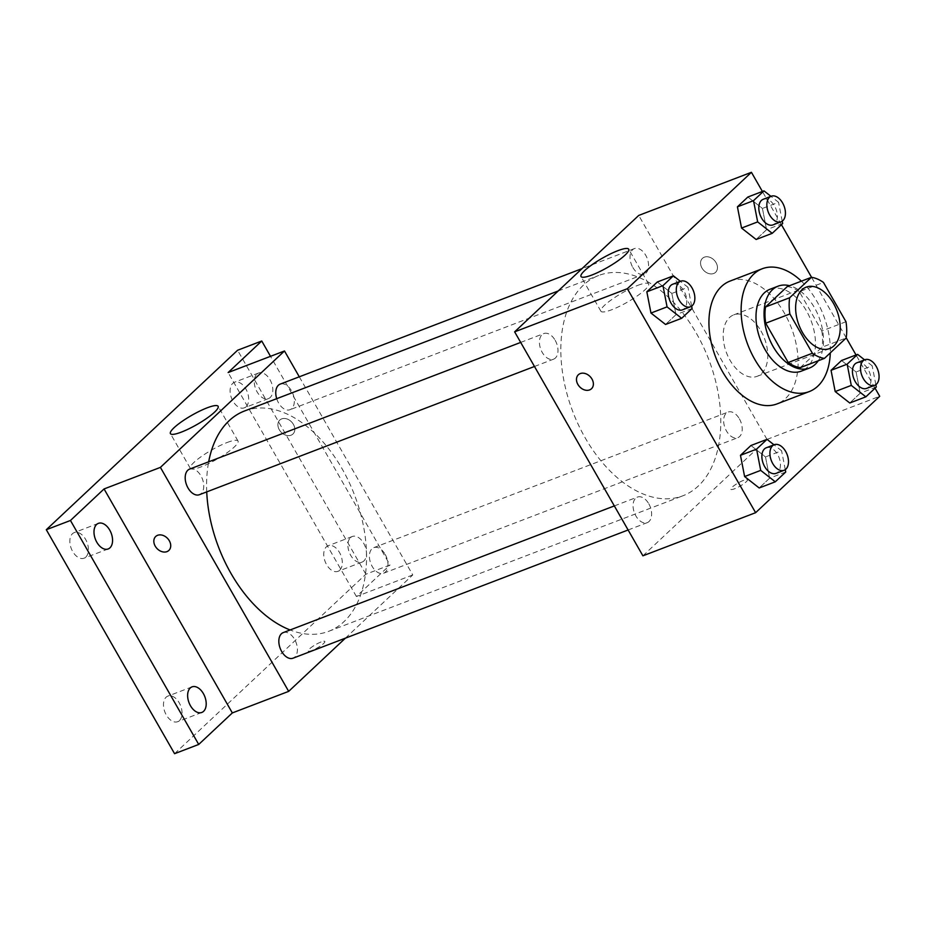 <?xml version="1.0" encoding="UTF-8"?>
<svg xmlns="http://www.w3.org/2000/svg" width="926" height="926" viewBox="0 0 926 926"><rect width="100%" height="100%" fill="white"/><g stroke="black" fill="none" stroke-linecap="round" stroke-linejoin="round"><path stroke-width="0.69" stroke-dasharray="4.63 3.47" d="M760.987 331.033A32.873 20.303 -110.9 0 1 757.225 376.292A32.873 20.303 -110.9 0 1 726.516 352.841A32.873 20.303 -110.9 0 1 733.728 314.875A32.873 20.303 -110.9 0 1 760.987 331.033M800.261 367.634L822.033 347.215L846.179 337.978M845.982 321.727L821.825 330.976L799.335 291.69L823.48 282.453M821.825 330.976A42.434 26.206 -110.9 0 1 822.033 347.215M787.285 286.562A42.434 26.206 -110.9 0 1 799.335 291.69M818.248 360.758A43.835 27.074 69.1 0 0 819.059 317.421A43.835 27.074 69.1 0 0 789.531 285.706M770.062 289.236A43.835 27.074 -110.9 0 1 806.407 310.777A43.835 27.074 -110.9 0 1 807.102 367.506A43.835 27.074 -110.9 0 1 801.395 371.118M801.395 281.168A65.758 40.605 -110.9 0 1 816.744 301.077A65.758 40.605 -110.9 0 1 830.298 352.875M730.024 281.087A65.758 40.605 -110.9 0 1 784.542 313.393A65.758 40.605 -110.9 0 1 777.018 403.91M785.734 472.005L769.633 478.175L759.181 487.967L769.633 478.175L765.501 456.935L750.928 445.51L765.501 456.935L781.602 450.777L774.009 444.816M692.092 308.508L675.992 314.666L665.551 324.47L675.992 314.666L671.859 293.438L657.286 282.002L671.859 293.438L687.96 287.28L680.367 281.319M875.07 388.191L856.041 354.971M846.214 337.805L811.581 277.337M781.428 224.694L762.399 191.462M876.309 387.033L860.208 393.191L849.767 402.995L860.208 393.191L856.075 371.963L841.502 360.527L856.075 371.963L872.176 365.793L864.583 359.844M782.678 223.525L766.566 229.694L756.125 239.487L766.566 229.694L762.445 208.454L747.861 197.03L762.445 208.454L778.546 202.296L770.941 196.335M642.91 555.82L766.994 439.41L879.7 396.282M743.682 480.281A9.584 1.84 -29.8 0 0 734.758 485.131A9.584 1.84 -29.8 0 0 730.845 489.287A9.584 1.84 -29.8 0 0 740.082 486.127A9.584 1.84 -29.8 0 0 747.479 479.761A9.584 1.84 -29.8 0 0 743.682 480.281M696.445 333.429A117.926 72.818 -110.9 0 1 682.96 495.757A117.926 72.818 -110.9 0 1 572.8 411.653A117.926 72.818 -110.9 0 1 598.671 275.497A117.926 72.818 -110.9 0 1 696.445 333.429M766.994 439.41L638.72 215.434M555.172 340.305A13.705 8.461 -110.9 0 1 553.598 359.161A13.705 8.461 -110.9 0 1 540.807 349.391A13.705 8.461 -110.9 0 1 543.817 333.568A13.705 8.461 -110.9 0 1 555.172 340.305M648.802 503.802A13.705 8.461 -110.9 0 1 647.239 522.658A13.705 8.461 -110.9 0 1 634.449 512.888A13.705 8.461 -110.9 0 1 637.447 497.077A13.705 8.461 -110.9 0 1 648.802 503.802M739.388 418.818A13.705 8.461 -110.9 0 1 737.814 437.685A13.705 8.461 -110.9 0 1 725.023 427.905A13.705 8.461 -110.9 0 1 728.033 412.093A13.705 8.461 -110.9 0 1 739.388 418.818M632.828 267.452A13.705 8.461 69.1 0 0 644.183 274.177A13.705 8.461 69.1 0 0 647.193 258.366A13.705 8.461 69.1 0 0 634.391 248.596A13.705 8.461 69.1 0 0 632.828 267.452M701.966 268.031A9.584 7.315 -133.2 0 0 715.567 272.325A9.584 7.315 -133.2 0 0 714.34 260.333A9.584 7.315 -133.2 0 0 702.452 258.342A9.584 7.315 -133.2 0 0 701.966 268.031A9.584 7.315 -133.2 0 0 715.567 272.337A9.584 7.315 -133.2 0 0 714.34 260.333A9.584 7.315 -133.2 0 0 702.44 258.342A9.584 7.315 -133.2 0 0 701.954 268.031M578.368 374.752L578.368 374.752A9.584 7.315 46.8 0 1 591.98 379.047A9.584 7.315 46.8 0 1 591.494 388.735L591.494 388.735M637.701 285.405A27.491 5.29 150.2 0 1 648.594 283.912A27.491 5.29 150.2 0 1 627.365 302.165A27.491 5.29 150.2 0 1 600.893 311.229A27.491 5.29 150.2 0 1 612.098 299.306A27.491 5.29 150.2 0 1 637.701 285.405M743.682 480.27A9.584 1.84 -29.8 0 0 734.746 485.12A9.584 1.84 -29.8 0 0 730.834 489.275A9.584 1.84 -29.8 0 0 740.071 486.115A9.584 1.84 -29.8 0 0 747.479 479.749A9.584 1.84 -29.8 0 0 743.682 480.27M244.441 411.028A117.926 72.818 -110.9 0 1 342.215 468.973A117.926 72.818 -110.9 0 1 328.73 631.3A117.926 72.818 -110.9 0 1 290.116 629.969M206.73 491.891A117.926 72.818 -110.9 0 1 208.674 461.808M276.712 398.689A13.705 8.461 69.1 0 0 278.599 402.995A13.705 8.461 69.1 0 0 289.954 409.72A13.705 8.461 69.1 0 0 292.963 393.909A13.705 8.461 69.1 0 0 280.161 384.128M283.217 632.608A13.705 8.461 -110.9 0 1 294.584 639.345A13.705 8.461 -110.9 0 1 293.01 658.201M385.158 554.361A13.705 8.461 -110.9 0 1 383.595 573.217A13.705 8.461 -110.9 0 1 370.794 563.448A13.705 8.461 -110.9 0 1 373.803 547.636A13.705 8.461 -110.9 0 1 385.158 554.361M189.587 469.112A13.705 8.461 -110.9 0 1 200.942 475.848A13.705 8.461 -110.9 0 1 199.379 494.704M345.386 638.164L412.764 574.953L299.295 376.813M174.574 753.695L365.863 574.224L390.008 564.987L270.508 356.325M412.764 574.953L356.406 596.518L390.008 564.987M321.033 641.996A9.584 1.84 -29.8 0 0 312.097 646.846A9.584 1.84 -29.8 0 0 308.184 651.013A9.584 1.84 -29.8 0 0 317.433 647.853A9.584 1.84 -29.8 0 0 324.829 641.475A9.584 1.84 -29.8 0 0 321.033 641.996A9.584 1.84 -29.8 0 0 312.097 646.846A9.584 1.84 -29.8 0 0 308.184 651.001A9.584 1.84 -29.8 0 0 317.421 647.841A9.584 1.84 -29.8 0 0 324.829 641.475A9.584 1.84 -29.8 0 0 321.033 641.996M356.406 596.518L228.143 372.541M279.316 429.757A9.584 7.315 -133.2 0 0 292.917 434.051A9.584 7.315 -133.2 0 0 291.69 422.059A9.584 7.315 -133.2 0 0 279.791 420.068A9.584 7.315 -133.2 0 0 279.316 429.757A9.584 7.315 -133.2 0 0 292.917 434.051A9.584 7.315 -133.2 0 0 291.69 422.059A9.584 7.315 -133.2 0 0 279.791 420.068A9.584 7.315 -133.2 0 0 279.305 429.757M155.718 536.478L155.718 536.478A9.584 7.315 46.8 0 1 169.319 540.772A9.584 7.315 46.8 0 1 168.845 550.461L168.833 550.461M227.125 442.512A27.491 5.29 150.2 0 1 238.005 441.019A27.491 5.29 150.2 0 1 216.788 459.273A27.491 5.29 150.2 0 1 190.305 468.336A27.491 5.29 150.2 0 1 201.509 456.414A27.491 5.29 150.2 0 1 227.125 442.512M350.503 537.636A13.705 8.461 -110.9 0 1 352.297 536.501A13.705 8.461 -110.9 0 1 365.087 546.271A13.705 8.461 -110.9 0 1 362.078 562.094A13.705 8.461 -110.9 0 1 349.947 553.875A13.705 8.461 -110.9 0 1 350.503 537.636M256.872 374.139A13.705 8.461 -110.9 0 1 258.655 373.004A13.705 8.461 -110.9 0 1 271.445 382.774A13.705 8.461 -110.9 0 1 268.447 398.597A13.705 8.461 -110.9 0 1 256.317 390.378A13.705 8.461 -110.9 0 1 256.872 374.139M365.863 574.224L237.588 350.248M85.805 557.07A13.705 8.461 69.1 0 0 86.361 540.83A13.705 8.461 69.1 0 0 74.23 532.612A13.705 8.461 69.1 0 0 72.448 533.735A13.705 8.461 69.1 0 0 71.892 549.986A13.705 8.461 69.1 0 0 84.023 558.204A13.705 8.461 69.1 0 0 85.805 557.07M246.073 406.711A13.705 8.461 69.1 0 0 246.64 390.459A13.705 8.461 69.1 0 0 234.498 382.241A13.705 8.461 69.1 0 0 232.715 383.376A13.705 8.461 69.1 0 0 232.16 399.615A13.705 8.461 69.1 0 0 244.29 407.834A13.705 8.461 69.1 0 0 246.073 406.711M339.715 570.208A13.705 8.461 69.1 0 0 340.27 553.968A13.705 8.461 69.1 0 0 328.14 545.75A13.705 8.461 69.1 0 0 326.357 546.872A13.705 8.461 69.1 0 0 325.802 563.124A13.705 8.461 69.1 0 0 337.932 571.33A13.705 8.461 69.1 0 0 339.715 570.208M179.447 720.567A13.705 8.461 69.1 0 0 180.003 704.327A13.705 8.461 69.1 0 0 167.872 696.109A13.705 8.461 69.1 0 0 166.078 697.243A13.705 8.461 69.1 0 0 165.523 713.483A13.705 8.461 69.1 0 0 177.665 721.701A13.705 8.461 69.1 0 0 179.447 720.567M782.215 221.187L778.546 202.296M763.198 199.298A13.705 8.461 -110.9 0 1 774.564 206.035A13.705 8.461 -110.9 0 1 772.99 224.891M766.566 229.694L762.445 208.454M691.641 306.159L687.96 287.28M672.623 284.282A13.705 8.461 -110.9 0 1 683.978 291.019A13.705 8.461 -110.9 0 1 682.416 309.874M675.992 314.666L671.859 293.438M875.857 384.684L872.176 365.793M856.839 362.807A13.705 8.461 -110.9 0 1 868.194 369.532A13.705 8.461 -110.9 0 1 866.632 388.388M860.208 393.191L856.075 371.963M785.271 469.667L781.602 450.777M766.265 447.779A13.705 8.461 -110.9 0 1 777.62 454.516A13.705 8.461 -110.9 0 1 776.046 473.371M769.633 478.175L765.501 456.935M806.176 287.153L733.728 314.875M829.684 348.558L757.225 376.292M648.594 283.912L628.708 249.198M600.893 311.229L581.007 276.515M328.73 631.3L682.96 495.757M558.204 290.972L598.671 275.497M634.391 248.596L582.014 268.633M644.183 274.177L289.954 409.72M628.117 529.985L647.239 522.658M614.332 505.92L637.447 497.077M383.595 573.217L737.814 437.685M373.803 547.636L728.033 412.093M534.476 366.476L553.598 359.161M520.69 342.412L543.817 333.568M238.005 441.019L218.131 406.306M190.305 468.336L170.419 433.623M192.018 686.872L167.872 696.109M201.81 712.453L177.665 721.701M352.297 536.501L328.14 545.75M362.078 562.094L337.932 571.33M258.655 373.004L234.498 382.241M268.447 398.597L244.29 407.834M98.388 523.364L74.23 532.612M108.18 548.956L84.023 558.204"/><path stroke-width="1.39" d="M833.435 303.3A32.873 20.303 -110.9 0 1 829.684 348.558A32.873 20.303 -110.9 0 1 798.964 325.107A32.873 20.303 -110.9 0 1 806.176 287.153A32.873 20.303 -110.9 0 1 833.435 303.3M811.442 277.314L789.681 297.732A42.434 26.206 -110.9 0 0 789.878 313.972L812.38 353.257A42.434 26.206 -110.9 0 0 824.418 358.397L846.179 337.978A42.434 26.206 -110.9 0 0 845.982 321.727L823.48 282.453A42.434 26.206 -110.9 0 0 811.442 277.314L787.285 286.562L765.524 306.981L789.681 297.732M765.524 306.981A42.434 26.206 -110.9 0 0 765.721 323.22L788.223 362.506A42.434 26.206 -110.9 0 0 800.261 367.634L824.418 358.397M789.531 285.706A43.835 27.074 69.1 0 0 778.106 286.157A43.835 27.074 69.1 0 0 768.499 336.775A43.835 27.074 69.1 0 0 809.44 368.039A43.835 27.074 69.1 0 0 815.158 364.427A43.835 27.074 69.1 0 0 818.248 360.758M809.44 368.039L801.395 371.118A43.835 27.074 -110.9 0 1 760.443 339.854A43.835 27.074 -110.9 0 1 770.062 289.236L778.106 286.157M788.223 362.506L812.38 353.257M765.721 323.22L789.878 313.972M830.298 352.875A65.758 40.605 -110.9 0 1 809.231 391.594A65.758 40.605 -110.9 0 1 747.803 344.692A65.758 40.605 -110.9 0 1 762.225 268.76A65.758 40.605 -110.9 0 1 801.395 281.168M809.231 391.594L777.018 403.91A65.758 40.605 -110.9 0 1 715.601 357.008A65.758 40.605 -110.9 0 1 730.024 281.087L762.225 268.76M774.009 444.816L767.029 439.341L750.928 445.51L740.476 455.314L744.608 476.543L759.181 487.967L775.282 481.809L785.734 472.005L785.271 469.667M680.367 281.319L673.387 275.844L657.286 282.002L646.834 291.806L650.966 313.046L665.551 324.47L681.652 318.312L692.092 308.508L691.641 306.159M762.399 191.462L751.426 172.305L627.353 288.715L755.616 512.691L879.7 396.282L875.07 388.191M856.041 354.971L846.214 337.805M811.581 277.337L781.428 224.694M864.583 359.844L857.603 354.369L841.502 360.527L831.05 370.331L835.183 391.559L849.767 402.995L865.868 396.826L876.309 387.033L875.857 384.684M770.941 196.335L763.962 190.86L747.861 197.03L737.42 206.834L741.552 228.062L756.125 239.487L772.226 233.329L782.678 223.525L782.215 221.187M751.426 172.305L638.72 215.434L514.636 331.844L642.91 555.82L755.616 512.691M514.636 331.844L627.353 288.715M617.827 250.691A27.491 5.29 150.2 0 1 628.708 249.198A27.491 5.29 150.2 0 1 607.491 267.452A27.491 5.29 150.2 0 1 581.007 276.515A27.491 5.29 150.2 0 1 592.212 264.593A27.491 5.29 150.2 0 1 617.827 250.691M591.969 379.047A9.584 7.315 46.8 0 1 591.494 388.735A9.584 7.315 46.8 0 1 579.595 386.755A9.584 7.315 46.8 0 1 578.368 374.752A9.584 7.315 46.8 0 1 591.969 379.047M591.494 388.735A9.584 7.315 46.8 0 1 579.595 386.744A9.584 7.315 46.8 0 1 578.368 374.752M290.116 629.969A117.926 72.818 -110.9 0 1 206.73 491.891M208.674 461.808A117.926 72.818 -110.9 0 1 244.441 411.028L558.204 290.972M582.014 268.633L280.161 384.128A13.705 8.461 69.1 0 0 276.712 398.689M628.117 529.985L293.01 658.201A13.705 8.461 -110.9 0 1 280.219 648.432A13.705 8.461 -110.9 0 1 283.217 632.608L614.332 505.92M534.476 366.476L199.379 494.704A13.705 8.461 -110.9 0 1 186.577 484.935A13.705 8.461 -110.9 0 1 189.587 469.112L520.69 342.412M299.295 376.813L284.49 350.977L160.406 467.387L288.68 691.363L345.386 638.164M270.508 356.325L261.745 341.011L237.588 350.248L46.3 529.718L174.574 753.695L198.72 744.446L232.333 712.927L288.68 691.363M261.745 341.011L228.143 372.541L284.49 350.977M46.3 529.718L70.457 520.481L198.72 744.446M160.406 467.387L104.059 488.951L70.457 520.481M207.239 407.799A27.491 5.29 150.2 0 1 218.131 406.306A27.491 5.29 150.2 0 1 196.902 424.559A27.491 5.29 150.2 0 1 170.419 433.623A27.491 5.29 150.2 0 1 181.635 421.7A27.491 5.29 150.2 0 1 207.239 407.799M104.059 488.951L232.333 712.927M169.319 540.772A9.584 7.315 46.8 0 1 168.833 550.461A9.584 7.315 46.8 0 1 156.945 548.47A9.584 7.315 46.8 0 1 155.718 536.478A9.584 7.315 46.8 0 1 169.319 540.772M168.845 550.461A9.584 7.315 46.8 0 1 156.945 548.47A9.584 7.315 46.8 0 1 155.718 536.478M190.235 687.995A13.705 8.461 -110.9 0 1 192.018 686.872A13.705 8.461 -110.9 0 1 204.82 696.641A13.705 8.461 -110.9 0 1 201.81 712.453A13.705 8.461 -110.9 0 1 189.68 704.246A13.705 8.461 -110.9 0 1 190.235 687.995M96.593 524.498A13.705 8.461 -110.9 0 1 98.388 523.364A13.705 8.461 -110.9 0 1 111.178 533.144A13.705 8.461 -110.9 0 1 108.18 548.956A13.705 8.461 -110.9 0 1 96.038 540.738A13.705 8.461 -110.9 0 1 96.593 524.498M763.962 190.86L753.521 200.664L757.653 221.904L772.226 233.329M781.046 221.812L772.99 224.891A13.705 8.461 -110.9 0 1 760.2 215.121A13.705 8.461 -110.9 0 1 763.198 199.298L771.254 196.219A13.705 8.461 -110.9 0 1 782.609 202.956A13.705 8.461 -110.9 0 1 781.046 221.812A13.705 8.461 -110.9 0 1 768.244 212.042A13.705 8.461 -110.9 0 1 771.254 196.219M747.861 197.03L737.42 206.834L741.552 228.062L757.653 221.904M741.552 228.062L756.125 239.487M737.42 206.834L753.521 200.664M673.387 275.844L662.947 285.648L667.067 306.876L681.652 318.312M690.46 306.795L682.416 309.874A13.705 8.461 -110.9 0 1 669.614 300.105A13.705 8.461 -110.9 0 1 672.623 284.282L680.668 281.203A13.705 8.461 -110.9 0 1 692.035 287.94A13.705 8.461 -110.9 0 1 690.46 306.795A13.705 8.461 -110.9 0 1 677.67 297.026A13.705 8.461 -110.9 0 1 680.668 281.203M657.286 282.002L646.834 291.806L650.966 313.046L667.067 306.876M650.966 313.046L665.551 324.47M646.834 291.806L662.947 285.648M857.603 354.369L847.163 364.173L851.283 385.401L865.868 396.826M874.676 385.309L866.632 388.388A13.705 8.461 -110.9 0 1 853.83 378.618A13.705 8.461 -110.9 0 1 856.839 362.807L864.884 359.728A13.705 8.461 -110.9 0 1 876.251 366.453A13.705 8.461 -110.9 0 1 874.676 385.309A13.705 8.461 -110.9 0 1 861.886 375.539A13.705 8.461 -110.9 0 1 864.884 359.728M841.502 360.527L831.05 370.331L835.183 391.559L851.283 385.401M835.183 391.559L849.767 402.995M831.05 370.331L847.163 364.173M767.029 439.341L756.577 449.145L760.709 470.385L775.282 481.809M784.102 470.292L776.046 473.371A13.705 8.461 -110.9 0 1 763.255 463.602A13.705 8.461 -110.9 0 1 766.265 447.779L774.31 444.7A13.705 8.461 -110.9 0 1 785.665 451.437A13.705 8.461 -110.9 0 1 784.102 470.292A13.705 8.461 -110.9 0 1 771.3 460.523A13.705 8.461 -110.9 0 1 774.31 444.7M750.928 445.51L740.476 455.314L744.608 476.543L760.709 470.385M744.608 476.543L759.181 487.967M740.476 455.314L756.577 449.145"/></g></svg>
